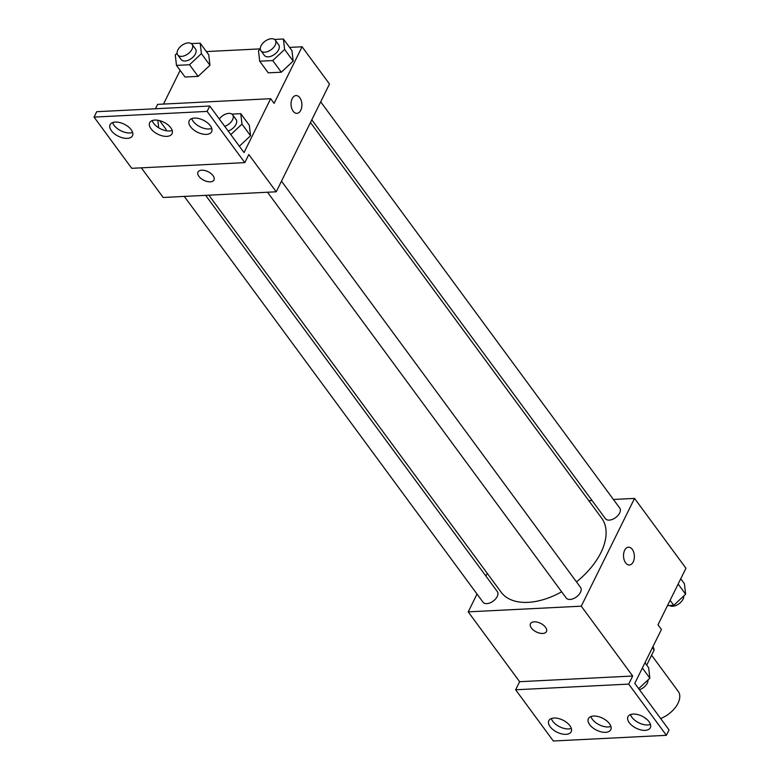 <?xml version="1.0" encoding="UTF-8"?>
<svg xmlns="http://www.w3.org/2000/svg" width="780" height="780" viewBox="0 0 780 780"><rect width="100%" height="100%" fill="white"/><g stroke="black" fill="none" stroke-linecap="round" stroke-linejoin="round"><path stroke-width="1.17" d="M644.436 717.512A21.382 12.509 -36.4 0 0 646.571 719.092M660.67 718.536A21.382 12.509 -36.4 0 0 678.278 691.45L651.592 655.2M652.46 647.605L654.186 649.954A27.593 16.136 -36.4 0 0 652.948 646.63M654.186 649.954L646.708 665.096M613.402 499.463L634.54 498.401L685.951 568.24L657.989 624.829L661.42 629.48L634.783 683.368L669.055 729.934L666.393 735.316L628.69 684.099L632.687 676.016L519.626 681.7L515.629 689.783L628.69 684.099M666.393 735.316L553.332 741L515.629 689.783M634.54 498.401L581.275 606.177L468.215 611.861L519.626 681.7M468.215 611.861L477.019 594.048M485.901 576.059L487.247 573.339M184.294 196.414L482.995 602.17A8.912 5.207 -36.4 0 0 493.252 601.078A8.912 5.207 -36.4 0 0 497.338 591.601L205.637 195.341M588.832 500.701L592.069 500.536M267.511 192.231L566.202 597.987A8.912 5.207 -36.4 0 0 576.469 596.895A8.912 5.207 -36.4 0 0 580.554 587.418L281.482 181.155M311.805 119.818L605.407 518.661A8.912 5.207 -36.4 0 0 615.673 517.569A8.912 5.207 -36.4 0 0 619.759 508.092L320.687 101.829M576.478 581.88A62.439 36.514 -36.4 0 0 600.902 552.64A62.439 36.514 -36.4 0 0 601.653 518.115L310.459 122.538M208.874 195.175L501.092 592.147A62.439 36.514 -36.4 0 0 561.668 591.825M534.163 621.826A8.912 4.787 26.3 0 1 543.407 625.141A8.912 4.787 26.3 0 1 546.439 631.595A8.912 4.787 26.3 0 1 536.328 631.937A8.912 4.787 26.3 0 1 530.468 623.698A8.912 4.787 26.3 0 1 534.163 621.826M581.275 606.177L632.687 676.016M629.392 564.993A8.912 5.411 87.1 0 0 634.14 559.065A8.912 5.411 87.1 0 0 632.268 549.354A8.912 5.411 -92.9 0 1 634.14 559.075A8.912 5.411 -92.9 0 1 629.392 564.993A8.912 5.411 -92.9 0 1 623.532 556.364A8.912 5.411 -92.9 0 1 628.495 547.199A8.912 5.411 -92.9 0 1 632.268 549.354A8.912 5.411 87.1 0 0 628.495 547.199M530.468 623.698A8.912 4.787 -153.7 0 0 536.338 631.927A8.912 4.787 -153.7 0 0 546.439 631.585M569.897 725.683A12.47 6.698 -153.7 0 0 558.363 718.487A12.47 6.698 -153.7 0 0 548.827 720.652A12.47 6.698 -153.7 0 0 557.037 732.186A12.47 6.698 -153.7 0 0 571.194 731.708A12.47 6.698 -153.7 0 0 569.897 725.683M649.048 721.705A12.47 6.698 -153.7 0 0 637.504 714.509A12.47 6.698 -153.7 0 0 627.968 716.674A12.47 6.698 -153.7 0 0 636.188 728.208A12.47 6.698 -153.7 0 0 650.335 727.73A12.47 6.698 -153.7 0 0 649.048 721.705M609.472 723.694A12.47 6.698 -153.7 0 0 597.938 716.498A12.47 6.698 -153.7 0 0 588.403 718.663A12.47 6.698 -153.7 0 0 596.612 730.197A12.47 6.698 -153.7 0 0 610.76 729.719A12.47 6.698 -153.7 0 0 609.472 723.694M551.343 718.546A12.47 6.698 -153.7 0 0 559.699 726.794A12.47 6.698 -153.7 0 0 571.331 728.423M630.493 714.568A12.47 6.698 -153.7 0 0 638.849 722.826A12.47 6.698 -153.7 0 0 650.481 724.444M590.918 716.557A12.47 6.698 -153.7 0 0 599.274 724.815A12.47 6.698 -153.7 0 0 610.906 726.433M289.585 47.395L302.075 46.771L329.491 84.016L276.227 191.792L163.166 197.476L141.336 167.827M201.698 170.196A8.912 4.787 26.3 0 1 210.941 173.511A8.912 4.787 26.3 0 1 213.974 179.956A8.912 4.787 26.3 0 1 203.863 180.307A8.912 4.787 26.3 0 1 197.993 172.068A8.912 4.787 26.3 0 1 201.698 170.196M302.075 46.771L274.111 103.35L270.68 98.699L244.043 152.588L209.771 106.031L207.109 111.413L244.813 162.63L248.81 154.547L276.227 191.792M209.771 106.031L96.71 111.706L94.048 117.097L131.752 168.314L244.813 162.63M270.68 98.699L157.618 104.374L155.454 108.752M163.488 104.081L180.151 70.376M293.173 61.093L291.974 50.641L293.173 61.093L281.317 72.199L293.173 61.093L284.602 49.452L272.747 60.557L259.691 61.211L258.492 50.758L260.325 49.042M268.261 72.852L281.317 72.199L268.261 72.852L259.691 61.211M209.957 65.266L208.757 54.824L209.957 65.266L198.101 76.372L209.957 65.266L201.386 53.635L189.54 64.74L176.485 65.393L175.276 54.941L177.118 53.225M185.045 77.035L198.101 76.372L185.045 77.035L176.485 65.393M206.368 51.578L260.315 48.867M296.917 113.363A8.912 5.411 87.1 0 0 301.675 107.435A8.912 5.411 87.1 0 0 299.803 97.724A8.912 5.411 -92.9 0 1 301.675 107.435A8.912 5.411 -92.9 0 1 296.927 113.363A8.912 5.411 -92.9 0 1 291.067 104.734A8.912 5.411 -92.9 0 1 296.029 95.56A8.912 5.411 -92.9 0 1 299.803 97.724A8.912 5.411 87.1 0 0 296.029 95.56M198.003 172.058A8.912 4.787 -153.7 0 0 203.863 180.297A8.912 4.787 -153.7 0 0 213.974 179.956M207.109 111.413L94.048 117.097M170.752 127.725A12.47 6.698 -153.7 0 0 159.218 120.529A12.47 6.698 -153.7 0 0 149.682 122.694A12.47 6.698 -153.7 0 0 157.892 134.228A12.47 6.698 -153.7 0 0 172.039 133.751A12.47 6.698 -153.7 0 0 170.752 127.725M190.534 126.73A12.47 6.698 -153.7 0 0 202.078 133.926A12.47 6.698 -153.7 0 0 211.614 131.761A12.47 6.698 -153.7 0 0 203.405 120.227A12.47 6.698 -153.7 0 0 189.248 120.705A12.47 6.698 -153.7 0 0 190.534 126.73M111.394 130.708A12.47 6.698 -153.7 0 0 122.938 137.904A12.47 6.698 -153.7 0 0 132.473 135.739A12.47 6.698 -153.7 0 0 124.254 124.205A12.47 6.698 -153.7 0 0 110.107 124.683A12.47 6.698 -153.7 0 0 111.394 130.708M166.267 130.757L166.13 129.49L166.267 130.757M250.546 135.759L249.337 125.307L250.546 135.759L239.362 146.23L250.546 135.759L241.976 124.117L230.802 134.589M152.197 120.588A12.47 6.698 -153.7 0 0 160.553 128.846A12.47 6.698 -153.7 0 0 172.185 130.465M191.773 118.599A12.47 6.698 -153.7 0 0 193.206 121.348A12.47 6.698 -153.7 0 0 211.76 128.476M112.622 122.577A12.47 6.698 -153.7 0 0 114.055 125.317A12.47 6.698 -153.7 0 0 132.61 132.454M191.334 43.621L200.187 43.183L201.386 53.635M177.733 54.912L181.165 59.572A8.912 5.207 -36.4 0 0 191.422 58.48A8.912 5.207 -36.4 0 0 195.507 49.003L192.085 44.353A8.912 5.207 -36.4 0 0 185.035 43.631A8.912 5.207 -36.4 0 0 177.84 49.988A8.912 5.207 -36.4 0 0 177.733 54.912A8.912 5.207 -36.4 0 0 187.999 53.83A8.912 5.207 -36.4 0 0 192.085 44.353M189.54 64.74L198.101 76.372M200.187 43.183L208.757 54.824M274.55 39.449L283.403 39L284.602 49.452M260.949 50.729L264.371 55.39A8.912 5.207 -36.4 0 0 274.638 54.298A8.912 5.207 -36.4 0 0 278.723 44.821L275.301 40.17A8.912 5.207 -36.4 0 0 268.252 39.458A8.912 5.207 -36.4 0 0 261.056 45.805A8.912 5.207 -36.4 0 0 260.949 50.729A8.912 5.207 -36.4 0 0 271.216 49.647A8.912 5.207 -36.4 0 0 275.301 40.17M272.747 60.557L281.317 72.199M283.403 39L291.974 50.641M157.833 120.257L158.701 127.822M159.598 120.627L166.13 129.49M231.913 114.114L240.776 113.665L241.976 124.117M228.16 131.001A8.912 5.207 -36.4 0 0 236.096 119.496L232.664 114.835A8.912 5.207 -36.4 0 0 219.316 118.999M240.776 113.665L249.337 125.307M224.728 126.341A8.912 5.207 -36.4 0 0 232.664 114.835M680.755 578.77L684.421 583.752L685.62 594.204L673.764 605.309L667.475 605.621M678.142 584.044L685.62 594.204M670.098 600.327L673.764 605.309M669.572 605.514A8.912 5.207 -36.4 0 0 678.581 604.071A8.912 5.207 -36.4 0 0 683.787 595.92M644.972 662.746L648.648 667.729L649.847 678.181L638.674 688.652M642.369 668.021L649.847 678.181M639.454 689.725A8.912 5.207 -36.4 0 0 648.014 679.907"/></g></svg>
